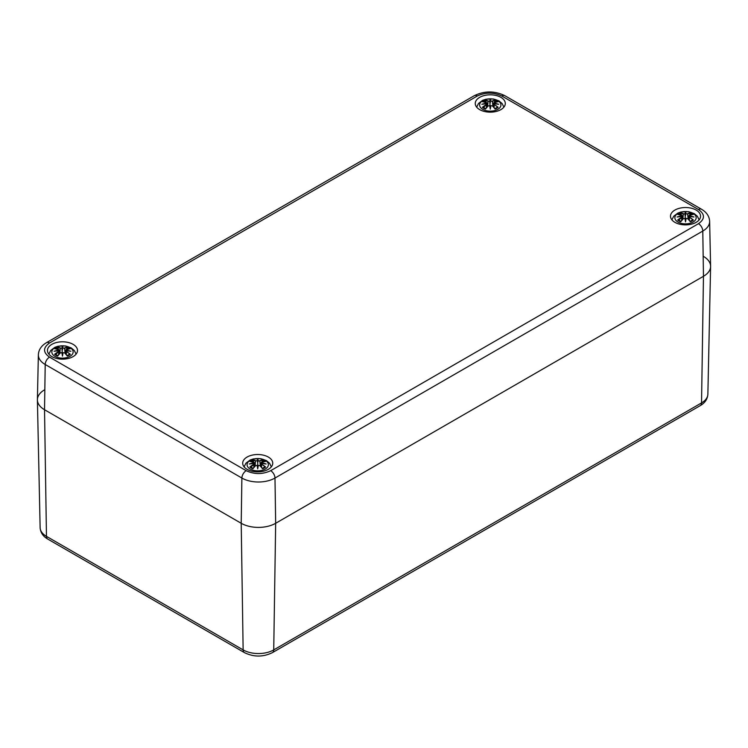 <?xml version="1.0" encoding="UTF-8"?>
<svg xmlns="http://www.w3.org/2000/svg" width="748" height="748" viewBox="0 0 748 748"><rect width="100%" height="100%" fill="white"/><g stroke="black" fill="none" stroke-linecap="round" stroke-linejoin="round"><path stroke-width="1.12" d="M703.466 256.405A24.366 14.062 180 0 1 710.6 266.522A24.366 14.062 180 0 1 703.466 276.293L275.666 523.282A24.366 14.062 180 0 1 241.211 523.282L44.534 409.736A24.366 14.062 180 0 1 37.4 399.965A24.366 14.062 180 0 1 44.534 389.848M500.908 97.352A15.025 8.677 0 0 0 484.536 95.473A15.025 8.677 0 0 0 475.261 103.486A15.025 8.677 0 0 0 490.286 112.153A15.025 8.677 0 0 0 505.302 103.486A15.025 8.677 0 0 0 500.908 97.352M696.145 210.066A15.025 8.677 0 0 0 679.773 208.187A15.025 8.677 0 0 0 670.498 216.2A15.025 8.677 0 0 0 685.523 224.877A15.025 8.677 0 0 0 700.549 216.2A15.025 8.677 0 0 0 696.145 210.066M268.345 457.065A15.025 8.677 0 0 0 251.973 455.177A15.025 8.677 0 0 0 242.698 463.199A15.025 8.677 0 0 0 257.714 471.866A15.025 8.677 0 0 0 272.74 463.199A15.025 8.677 0 0 0 268.345 457.065M73.098 344.342A15.025 8.677 0 0 0 56.726 342.462A15.025 8.677 0 0 0 47.451 350.475A15.025 8.677 0 0 0 62.477 359.152A15.025 8.677 0 0 0 77.502 350.475A15.025 8.677 0 0 0 73.098 344.342M49.518 342.995A6.087 3.516 60 0 0 46.47 342.687C41.346 345.716 38.634 349.746 38.363 354.776L37.4 399.619A24.366 14.062 0 0 0 44.534 409.736L241.211 523.282A24.366 14.062 0 0 0 275.666 523.282L703.466 276.293A24.366 14.062 0 0 0 710.6 266.176L709.637 221.343A23.403 13.511 0 0 1 702.793 231.057A6.087 3.516 -120 0 0 698.482 223.689L270.683 470.679C262.52 474.494 254.357 474.494 246.195 470.679L49.518 357.133C42.916 352.42 42.916 347.708 49.518 342.995L477.318 96.006C485.48 92.191 493.643 92.191 501.805 96.006L698.482 209.552C705.084 214.265 705.084 218.977 698.482 223.689M485.63 108.703L485.461 109.03A9.21 5.311 180 0 1 482.441 107.291A26.348 18.84 -55.2 0 1 486.125 104.701L486.359 103.738L481.843 104.281L486.359 103.056L486.125 102.28A26.348 16.194 -133.3 0 0 482.441 101.719A9.21 5.311 180 0 1 485.461 99.98A26.348 13.67 72.3 0 1 488.192 101.092L489.697 101.13L490.286 99.409L490.866 101.13L492.371 101.092A26.348 13.67 -72.3 0 1 495.101 99.98A9.21 5.311 180 0 1 498.121 101.719A26.348 16.194 133.3 0 0 494.437 102.28L494.204 103.056L498.72 104.281L494.204 103.738L494.437 104.701A26.348 18.84 55.2 0 1 498.121 107.291A9.21 5.311 180 0 1 495.101 109.03A26.348 11.014 -116.3 0 0 492.371 105.889L490.866 105.664L490.286 109.152L489.697 105.664L488.192 105.889A26.348 11.014 116.3 0 0 485.461 109.03L488.192 105.889M494.437 104.701L498.121 107.291M494.129 107.693L494.204 103.738M498.72 104.281L497.233 104.056L498.72 104.281M494.204 103.056L494.933 100.307L492.521 101.326L490.866 101.13M494.288 102.345L493.474 106.945M498.121 101.719L497.56 101.812L498.121 101.719M492.371 101.092L492.951 106.366M490.286 99.409L490.286 102.972L490.286 100.045L489.893 101.363L488.192 101.092M489.697 101.13L490.286 108.067L489.557 105.608M485.461 99.98L486.144 102.242M487.612 106.366L488.042 101.326L485.63 100.307M482.441 101.719L483.012 101.812L482.441 101.719M486.125 102.28L486.359 103.056M486.275 102.345L486.471 103.71M483.339 104.056L486.49 103.299M486.359 103.738L486.125 104.701M486.434 107.693L486.49 103.776L486.275 104.935L483.414 107.385L482.441 107.291M490.286 109.152L490.866 105.664L490.286 107.553L489.697 105.664M492.521 105.954L494.933 108.703A8.163 4.712 180 0 0 497.149 107.385L497.149 107.385M57.83 355.693L57.661 356.02A9.21 5.311 180 0 1 54.632 354.281A26.348 18.84 -55.2 0 1 58.316 351.691L58.55 350.728L54.043 351.27L58.55 350.045L58.316 349.269A26.348 16.194 -133.3 0 0 54.632 348.718A9.21 5.311 180 0 1 57.661 346.969A26.348 13.67 72.3 0 1 60.392 348.082L61.888 348.119L62.477 346.399L63.066 348.119L64.571 348.082A26.348 13.67 -72.3 0 1 67.301 346.969A9.21 5.311 180 0 1 70.321 348.718A26.348 16.194 133.3 0 0 66.637 349.269L66.404 350.045L70.91 351.27L66.404 350.728L66.637 351.691A26.348 18.84 55.2 0 1 70.321 354.281A9.21 5.311 180 0 1 67.301 356.02A26.348 11.014 -116.3 0 0 64.571 352.878L63.066 352.654L62.477 356.142L61.888 352.654L60.392 352.878A26.348 11.014 116.3 0 0 57.661 356.02L60.392 352.878M66.637 351.691L70.321 354.281M66.329 354.683L66.404 350.728M70.91 351.27L69.424 351.046L70.91 351.27M66.404 350.045L67.133 347.296L64.721 348.316L63.066 348.119M66.488 349.335L66.273 350.316L69.424 351.046M70.321 348.718L69.751 348.811L70.321 348.718M64.571 348.082L65.141 353.355M62.477 346.399L62.477 349.961L62.477 347.044L62.093 348.353L60.392 348.082M61.888 348.119L62.477 355.057L61.747 352.598M57.661 346.969L58.335 349.232M59.812 353.355L60.242 348.316L57.83 347.296M54.632 348.718L55.202 348.811L54.632 348.718M58.316 349.269L58.55 350.045M58.466 349.335L58.316 351.691M55.53 351.046L58.681 350.288M58.634 354.683L58.69 350.765L58.466 351.925L55.604 354.384L54.632 354.281M60.326 352.86L60.794 352.626M62.477 356.142L63.066 352.654L62.477 354.543L61.888 352.654M64.721 352.944L67.133 355.693M69.349 354.384L69.349 354.384A8.163 4.712 180 0 1 67.161 355.693M680.867 221.427L680.699 221.754A9.21 5.311 180 0 1 677.679 220.006A26.348 18.84 -55.2 0 1 681.363 217.416L681.596 216.453L677.09 217.004L681.596 215.779L681.363 215.003A26.348 16.194 -133.3 0 0 677.679 214.442A9.21 5.311 180 0 1 680.699 212.694A26.348 13.67 72.3 0 1 683.429 213.806L684.934 213.853L685.523 212.133L686.112 213.853L687.608 213.806A26.348 13.67 -72.3 0 1 690.339 212.694A9.21 5.311 180 0 1 693.368 214.442A26.348 16.194 133.3 0 0 689.684 215.003L689.45 215.779L693.957 217.004L689.45 216.453L689.684 217.416A26.348 18.84 55.2 0 1 693.368 220.006A9.21 5.311 180 0 1 690.339 221.754A26.348 11.014 -116.3 0 0 687.608 218.612L686.112 218.388L685.523 221.876L684.934 218.388L683.429 218.612A26.348 11.014 116.3 0 0 680.699 221.754L683.429 218.612M689.684 217.416L693.368 220.006M689.366 220.417L689.45 216.453M693.957 217.004L692.47 216.78L693.957 217.004M689.45 215.779L689.684 215.003M688.712 219.66L689.534 215.069M693.368 214.442L692.798 214.536L693.368 214.442M690.339 212.694L687.758 214.04L686.112 213.853M689.656 214.985L690.17 213.021M687.608 213.806L688.188 219.089M685.523 212.133L685.523 215.695L685.523 212.769L685.14 214.087L683.429 213.806M684.934 213.853L685.523 220.791L684.794 218.323M680.699 212.694L681.381 214.966M682.859 219.089L683.279 214.04L680.867 213.021M677.679 214.442L678.249 214.536L677.679 214.442M681.363 215.003L681.596 215.779M681.512 215.069L682.326 219.66M678.576 216.78L681.727 216.013M681.596 216.453L681.363 217.416M681.671 220.417L681.727 216.499L681.512 217.649L678.651 220.108L677.679 220.006M685.523 221.876L686.112 218.388L685.523 220.267L684.934 218.388M687.758 218.678L690.17 221.427M692.396 220.108L692.396 220.108A8.163 4.712 180 0 1 690.208 221.427M249.879 466.995L250.851 467.098A8.163 4.712 180 0 0 253.039 468.416L252.899 468.744A9.21 5.311 180 0 1 249.879 466.995A26.348 18.84 -55.2 0 1 253.563 464.405L253.796 463.442L249.28 463.994L253.796 462.769L253.563 461.993A26.348 16.194 -133.3 0 0 249.879 461.432A9.21 5.311 180 0 1 252.899 459.683A26.348 13.67 72.3 0 1 255.629 460.796L257.134 460.843L257.714 459.122L258.303 460.843L259.808 460.796A26.348 13.67 -72.3 0 1 262.539 459.683A9.21 5.311 180 0 1 265.559 461.432A26.348 16.194 133.3 0 0 261.875 461.993L261.641 462.769L266.157 463.994L261.641 463.442L261.875 464.405A26.348 18.84 55.2 0 1 265.559 466.995A9.21 5.311 180 0 1 262.539 468.744A26.348 11.014 -116.3 0 0 259.808 465.602L258.303 465.378L257.714 468.865L257.134 465.378L255.629 465.602A26.348 11.014 116.3 0 0 252.899 468.744L255.629 465.602M261.875 464.405L265.559 466.995M261.566 467.406L261.641 463.442M266.157 463.994L264.661 463.769L266.157 463.994M261.641 462.769L261.875 461.993M261.529 463.423L261.725 462.058M265.559 461.432L264.988 461.525L265.559 461.432M262.539 459.683L259.958 461.039L258.303 460.843M261.856 461.984L262.37 460.011M259.808 460.796L260.388 466.079M257.714 459.122L258.107 461.039M257.134 460.843L255.629 460.796M252.899 459.683L253.572 461.955M255.049 466.079L255.479 461.039L253.067 460.011M249.879 461.432L250.44 461.525L249.879 461.432M253.563 461.993L253.796 462.769M253.712 462.058L253.909 463.423M250.767 463.769L253.918 463.003M253.796 463.442L253.563 464.405M253.871 467.406L253.927 463.489L253.712 464.639L250.851 467.098M255.564 465.583L256.031 465.34M257.714 468.865L258.303 465.378L257.714 467.257L257.714 459.758L257.321 461.039M259.958 465.667L262.37 468.416M264.586 467.098L264.586 467.098A8.163 4.712 180 0 1 262.398 468.416M258.107 461.077L257.714 462.685L257.331 461.077M244.4 652.602A6.087 3.516 -60 0 1 243.137 649.9L46.46 536.353A6.087 3.516 120 0 0 47.722 539.056L244.4 652.602C253.759 657.183 263.118 657.183 272.468 652.602L700.278 405.612C704.971 402.929 707.505 399.133 707.87 394.233A21.636 12.492 180 0 1 701.54 402.91A6.087 3.516 60 0 1 700.278 405.612M38.363 354.776A23.403 13.511 0 0 0 45.207 364.5L44.534 409.736L46.46 536.353A21.636 12.492 180 0 1 40.13 527.677L37.4 399.965M49.518 357.133A6.087 3.516 -60 0 0 45.207 364.5L241.885 478.047A23.403 13.511 0 0 0 274.984 478.047L702.793 231.057L703.466 276.293L701.54 402.91L273.731 649.9A6.087 3.516 60 0 1 272.468 652.602M270.683 470.679A6.087 3.516 -120 0 1 274.984 478.047L275.666 523.282L273.731 649.9A21.636 12.492 180 0 1 243.137 649.9L241.211 523.282L241.885 478.047A6.087 3.516 -60 0 1 246.195 470.679M477.318 96.006A6.087 3.516 -120 0 0 474.279 95.697C484.47 90.723 494.662 90.723 504.853 95.697A6.087 3.516 120 0 0 501.805 96.006M504.853 95.697L701.53 209.253A6.087 3.516 120 0 0 698.482 209.552M497.822 100.634A10.659 6.152 180 0 1 499.355 108.217A10.659 6.152 180 0 1 484.003 109.965A10.659 6.152 180 0 1 482.18 100.989A10.659 6.152 180 0 1 497.822 100.634M494.082 103.299L497.233 104.056M494.699 100.877A8.163 4.712 180 0 1 496.579 101.84M483.984 101.84A8.163 4.712 180 0 1 485.873 100.877M485.602 108.703A8.163 4.712 180 0 1 483.414 107.385M70.013 347.624A10.659 6.152 180 0 1 68.068 357.217A10.659 6.152 180 0 1 53.865 355.599A10.659 6.152 180 0 1 55.548 347.306A10.659 6.152 180 0 1 70.013 347.624M66.89 347.867A8.163 4.712 180 0 1 68.779 348.83M56.184 348.83A8.163 4.712 180 0 1 58.064 347.867M57.792 355.693A8.163 4.712 180 0 1 55.604 354.384M693.059 213.358A10.659 6.152 180 0 1 694.593 220.931A10.659 6.152 180 0 1 679.24 222.68A10.659 6.152 180 0 1 677.417 213.713A10.659 6.152 180 0 1 693.059 213.358M689.319 216.013L692.47 216.78M689.937 213.591A8.163 4.712 180 0 1 691.816 214.564M679.221 214.564A8.163 4.712 180 0 1 681.11 213.591M680.839 221.427A8.163 4.712 180 0 1 678.651 220.108M265.25 460.347A10.659 6.152 180 0 1 263.305 469.94A10.659 6.152 180 0 1 249.103 468.323A10.659 6.152 180 0 1 250.786 460.02A10.659 6.152 180 0 1 265.25 460.347M261.51 463.003L264.661 463.769M262.127 460.581A8.163 4.712 180 0 1 264.016 461.553M251.421 461.553A8.163 4.712 180 0 1 253.301 460.581M47.722 539.056C43.029 536.363 40.495 532.576 40.13 527.677M707.87 394.233L710.6 266.522M46.47 342.687L474.279 95.697M701.53 209.253C706.654 212.273 709.366 216.303 709.637 221.343M503.89 107.16L502.142 103.561L498.953 100.877L493.381 98.97L485.92 99.222L482.675 100.326L478.477 103.495L476.672 107.16M494.138 103.692L497.888 104.094M497.888 101.709L493.774 102.794L493.343 106.796M482.675 101.709L486.798 102.794L487.219 106.796M487.088 106.945L486.452 103.701L482.684 104.094M485.77 108.694L483.339 107.301M485.555 108.75L488.061 105.898L489.846 105.655M495.008 108.759L492.502 105.898L490.716 105.655M497.224 107.301L494.793 108.694M76.09 354.15L74.333 350.55L71.144 347.867L65.581 345.959L58.12 346.212L54.866 347.315L50.677 350.485L48.872 354.15M65.674 353.935L66.31 350.69M66.338 350.681L70.078 351.083M70.088 348.699L65.964 349.793L65.534 353.785M54.875 348.699L58.989 349.793L59.419 353.785M58.625 350.681L54.875 351.083M58.653 350.69L59.288 353.935M57.961 355.683L55.53 354.29M57.755 355.749L60.261 352.888L62.047 352.654M67.208 355.749L64.702 352.888L62.916 352.645M69.424 354.29L66.993 355.683M699.128 219.875L697.379 216.284L694.191 213.601L688.618 211.693L681.157 211.936L677.912 213.049L673.714 216.219L671.91 219.875M689.375 216.415L693.125 216.817M693.134 214.424L689.011 215.518L688.581 219.51M677.912 214.424L682.036 215.518L682.466 219.51M681.662 216.415L677.922 216.817M681.007 221.417L678.576 220.024M680.802 221.473L683.298 218.612L685.084 218.379M690.245 221.473L687.739 218.612L685.953 218.379M692.47 220.024L690.039 221.417M271.328 466.864L269.579 463.274L266.391 460.59L260.818 458.683L253.357 458.926L250.103 460.039L245.914 463.208L244.11 466.864M260.912 466.649L261.548 463.405L265.316 463.807M265.325 461.413L261.202 462.507L260.781 466.509M250.113 461.423L254.226 462.507L254.657 466.509M253.862 463.405L250.122 463.807M253.89 463.405L254.526 466.649M253.207 468.407L250.776 467.014M252.992 468.463L255.498 465.602L257.284 465.368M262.445 468.463L259.939 465.602L258.154 465.368M264.661 467.014L262.23 468.407"/></g></svg>
